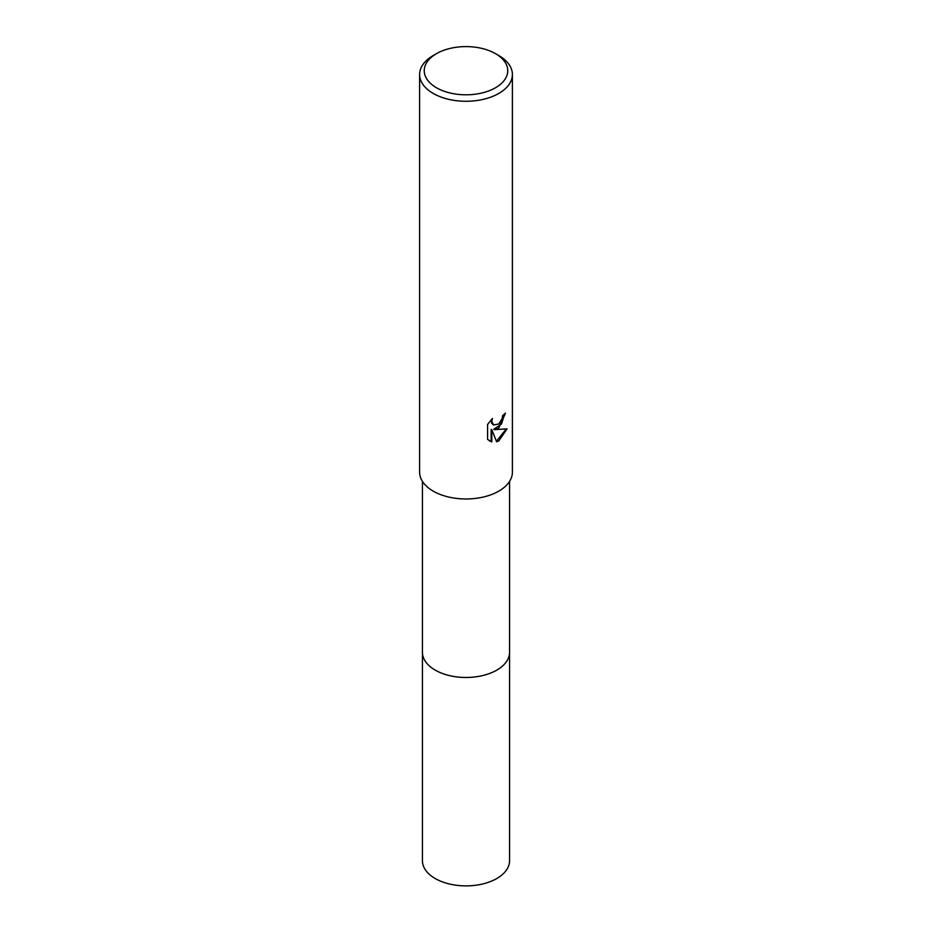 <?xml version="1.0" encoding="UTF-8"?>
<svg xmlns="http://www.w3.org/2000/svg" width="932" height="932" viewBox="0 0 932 932"><rect width="100%" height="100%" fill="white"/><g stroke="black" fill="none" stroke-linecap="round" stroke-linejoin="round"><path stroke-width="1.4" d="M509.559 651.817A43.571 25.152 180 0 1 509.571 652.33A43.559 25.152 180 0 1 496.803 670.108A43.559 25.152 180 0 1 449.329 675.56A43.559 25.152 180 0 1 422.441 652.33A43.571 25.152 180 0 1 422.441 651.817M509.559 651.969A43.559 25.152 180 0 1 496.803 670.12A43.559 25.152 180 0 1 449.038 675.502A43.559 25.152 180 0 1 422.441 651.969M498.806 427.998L494.356 429.675L507.066 428.86L498.806 440.894L496.616 441.803L491.805 429.803L491.805 441.908L487.576 439.426L487.576 424.479L492.457 418.445L491.793 421.404L493.587 424.957L498.806 423.99L502.15 418.631L502.639 415.532A46.39 26.783 0 0 0 505.47 413.179L498.806 427.998M495.521 53.66L498.806 55.559A46.39 26.783 180 0 1 512.39 74.49A46.39 26.783 180 0 1 498.806 93.433A46.39 26.783 180 0 1 448.245 99.235A46.39 26.783 180 0 1 419.61 74.49A46.39 26.783 180 0 1 433.194 55.559L436.479 53.66A41.754 24.104 180 0 1 495.521 53.66A41.754 24.104 180 0 1 495.521 87.748A41.754 24.104 180 0 1 436.479 87.748A41.754 24.104 180 0 1 436.479 53.66L433.194 55.559M512.39 74.49L512.39 472.186A46.39 26.783 180 0 1 498.806 491.129A46.39 26.783 180 0 1 448.245 496.931A46.39 26.783 180 0 1 419.61 472.186L419.61 74.49M504.76 413.82L501.439 424.083L493.692 429.291L494.356 429.675M493.273 424.747L491.607 423.151L491.281 419.645M489.242 440.801L491.141 441.523L491.141 429.419L491.805 429.803M496.418 441.279L506.192 429.081M491.141 441.523L491.805 441.908M422.429 652.33A43.571 25.152 180 0 0 435.197 670.12A43.571 25.152 180 0 0 482.671 675.572A43.571 25.152 180 0 0 509.571 652.33L509.559 860.737A43.559 25.152 180 0 1 482.671 883.967A43.559 25.152 180 0 1 435.197 878.515A43.559 25.152 180 0 1 422.441 860.737L422.441 481.401M493.599 424.957L492.935 424.573M509.559 652.33L509.559 481.401"/></g></svg>
